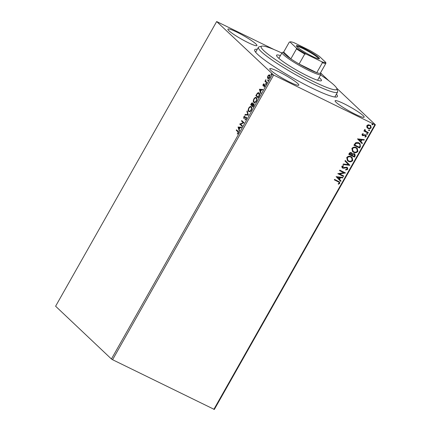 <?xml version="1.0" encoding="UTF-8"?>
<svg xmlns="http://www.w3.org/2000/svg" width="431" height="431" viewBox="0 0 431 431"><rect width="100%" height="100%" fill="white"/><g stroke="black" fill="none" stroke-linecap="round" stroke-linejoin="round"><path stroke-width="0.65" d="M336.433 94.12A47.502 5.743 -150.5 0 1 336.724 96.991A47.502 5.743 -150.5 0 1 311.645 87.929A47.502 5.743 -150.5 0 1 254.646 50.556A47.502 5.743 -150.5 0 1 257.259 49.323M278.814 71.756A16.674 2.015 29.5 0 0 269.779 68.728A16.674 2.015 29.5 0 0 289.777 82.122A16.674 2.015 29.5 0 0 298.812 85.149A16.674 2.015 29.5 0 0 278.814 71.756M344.148 103.79A16.674 2.015 29.5 0 0 335.119 100.757A16.674 2.015 29.5 0 0 355.117 114.156A16.674 2.015 29.5 0 0 364.147 117.184A16.674 2.015 29.5 0 0 344.148 103.79M236.942 32.174A16.674 2.015 29.5 0 0 227.913 29.146A16.674 2.015 29.5 0 0 247.911 42.54A16.674 2.015 29.5 0 0 256.941 45.567A16.674 2.015 29.5 0 0 236.942 32.174M267.489 77.435L267.92 75.899L268.917 74.902L269.784 75.016C270.269 75.457 270.237 76.309 269.682 77.564C268.922 78.631 268.308 78.932 267.829 78.464L267.489 77.435L267.813 77.596L267.829 77.3M268.007 78.587L267.813 77.596M266.638 82.865L264.936 81.26L265.205 80.791L265.453 81.028L265.895 79.643L265.792 81.233L266.902 82.396L266.638 82.865M263.066 84.492L263.82 83.813L263.26 85.327L264.844 84.783L264.774 86.238L263.998 86.987L264.591 85.263L263.002 85.807L263.066 84.492L263.314 84.616M263.26 85.327L263.804 85.521L264.823 84.848L264.494 84.686L264.844 84.783M265.006 85.624L264.365 85.219M258.972 96.415L258.169 97.837L255.842 95.634L257.275 93.333C258.094 92.59 258.724 92.482 259.166 92.999C259.871 93.565 259.812 94.701 258.972 96.415M258.859 92.789L259.166 92.999M253.024 106.926L250.702 104.728L251.187 103.86C251.731 102.95 252.189 102.659 252.561 102.998L252.733 104.038L253.875 103.634L253.719 105.703L253.024 106.926M248.369 115.152L244.937 114.915L245.223 114.404L247.83 114.581L246.909 111.43L247.195 110.918L248.369 115.152M242.341 125.809L242.077 126.283L239.749 124.085L243.213 122.668L241.479 121.025L241.743 120.556L244.07 122.754L240.611 124.176L242.341 125.809M237.793 131.735L236.247 130.275L236.511 129.801L238.084 131.288C238.612 131.498 238.672 132.128 238.262 133.179L237.341 134.079L238.025 132.958L237.793 131.735L238.117 131.897L236.247 130.275M111.43 358.996L55.604 306.22L216.664 21.55L273.637 75.042L112.577 359.713L111.43 358.996L272.489 74.326M238.063 127.059L241.543 127.22L241.252 127.732L240.153 127.657L239.178 129.375L239.571 130.706L239.28 131.218L238.063 127.059L238.435 127.145L238.106 126.983M246.236 119.085L244.948 119.98L245.977 118.897L246.069 117.668L243.736 118.347L243.811 116.742L244.873 115.934L244.043 116.973L243.989 117.868L246.338 117.2L246.236 119.085M246.537 118.256L245.751 117.609M243.989 117.868L244.776 118.029L245.336 117.668L245.013 117.507M249.113 111.726L248.682 111.478C247.997 110.886 248.024 109.722 248.762 107.992C249.818 106.511 250.675 106.101 251.327 106.764C252.011 107.362 251.979 108.531 251.225 110.266C250.179 111.721 249.328 112.125 248.682 111.478L248.94 111.661M251.057 106.576L251.327 106.764M254.252 102.632L253.821 102.389C253.142 101.797 253.169 100.633 253.902 98.898C254.963 97.417 255.82 97.007 256.472 97.675C257.156 98.273 257.118 99.437 256.37 101.177C255.324 102.632 254.473 103.036 253.821 102.389L254.085 102.573M256.203 97.481L256.472 97.675M259.435 89.287L262.91 89.449L262.624 89.96L261.52 89.885L260.55 91.604L260.944 92.934L260.653 93.446L259.435 89.287L259.807 89.368L259.478 89.212M265.717 84.244L265.658 83.625L266.072 83.415L265.631 84.201L266.046 83.991M265.959 84.363L265.658 83.625L266.072 83.415M267.753 80.635L267.699 80.021L268.114 79.81L267.673 80.597L268.087 80.387M267.996 80.753L267.699 80.021L268.114 79.81M271.077 74.757L271.024 74.143L271.438 73.933L270.997 74.719L271.411 74.509M271.32 74.881L271.024 74.143L271.438 73.933M320.492 72.871L328.875 80.796M336.681 88.177L375.396 124.78L214.336 409.45L112.577 359.713M366.829 127.253L366.856 125.647L368.263 124.715L370.703 125.464L371.177 127.765C370.272 128.804 369.232 129.031 368.052 128.438L366.829 127.253M368.09 133.06L363.915 131.013L364.179 130.539L364.793 130.841L364.567 129.688L364.912 129.402L365.558 131.126L368.36 132.592L368.09 133.06L363.942 130.965M365.628 134.855L366.275 136.438L365.159 137.128L364.928 136.67L365.73 136.239L365.38 135.334L362.584 135.668L361.997 134.235L363.101 133.621L363.306 134.068L362.525 134.456L362.832 135.189L364.895 134.693L366.027 135.129M365.515 135.415L364.922 135.253M364.788 135.124L363.182 135.706L362.218 135.415M360.424 146.61L359.621 148.027L353.905 145.225L355.456 142.947C356.663 142.268 357.832 142.257 358.964 142.898L360.03 143.625L360.424 146.61L359.621 148.027M354.481 157.121L348.76 154.314L349.25 153.452C349.821 152.542 350.559 152.305 351.464 152.736L352.359 153.905L354.363 153.657L354.88 154.012L355.171 155.898L354.481 157.121L348.787 154.266M349.821 165.348L343.001 164.502L343.286 163.99L348.463 164.631L344.972 161.016L345.258 160.504L349.87 165.267L343.054 164.4M343.793 176.004L343.529 176.473L337.812 173.671L343.803 172.707L339.542 170.617L339.806 170.148L345.522 172.95L339.542 173.919L343.793 176.004M338.114 181.726L334.311 179.862L334.575 179.393L339.58 181.979L339.806 183.385L338.491 184.215L338.19 183.762L339.219 183.105L339.046 182.281L334.337 179.813M213.851 409.364L374.911 124.694L273.637 75.042M336.126 176.651L342.995 177.416L342.704 177.928L340.517 177.658L339.547 179.371L341.023 180.901L340.732 181.413L336.126 176.651M346.912 167.853L345.904 167.465L342.5 168.063L341.783 166.318L343.421 165.612L343.566 166.15L342.37 166.608L342.742 167.584L346.96 167.244L347.429 167.567L347.779 169.297L345.748 170.056L345.678 169.534L347.17 169.044L346.686 167.713L343.507 168.246L342.058 167.761M346.847 167.794L346.551 167.589M342.446 167.352L342.742 167.584M348.453 161.372L347.445 160.688L346.734 157.563C348.006 156.119 349.455 155.817 351.087 156.658L352.095 157.337L352.768 160.472C351.507 161.894 350.069 162.191 348.453 161.372L347.381 160.618M353.598 152.283L352.59 151.593L351.879 148.474C353.145 147.03 354.6 146.729 356.227 147.564L357.234 148.248L357.913 151.383C356.652 152.8 355.214 153.102 353.598 152.283L352.52 151.529M357.498 138.879L364.367 139.644L364.076 140.156L361.889 139.886L360.919 141.6L362.396 143.13L362.105 143.642L357.498 138.879M367.158 133.443L367.411 134.068L366.711 134.224L366.592 133.729L367.287 133.567L367.546 134.192L366.846 134.353L366.592 133.729M367.287 133.567L367.411 134.068M369.195 129.839L369.448 130.464L368.753 130.62L368.629 130.119L369.329 129.963L369.582 130.588L368.888 130.744L368.629 130.119M369.329 129.963L369.448 130.464M372.519 123.961L372.777 124.586L372.077 124.742L371.953 124.241L372.653 124.085L372.907 124.71L372.212 124.871L371.953 124.241M372.653 124.085L372.777 124.586M216.664 21.55L274.229 49.624M374.911 124.694L375.396 124.78M339.515 181.92L339.806 183.385M339.671 183.261L338.362 184.091M338.971 182.221L337.979 181.602M342.807 177.394L342.704 177.928M342.575 177.804L340.517 177.658M340.388 177.529L339.547 179.371M339.412 179.248L341.023 180.901M340.889 180.772L340.603 181.279M339.817 177.572L337.392 177.163L339.073 178.887L339.817 177.572L337.527 177.286L339.073 178.887M343.636 175.929L343.529 176.473M343.394 176.349L337.839 173.623M339.569 170.568L343.803 172.707M345.328 172.928L339.542 173.919M347.364 167.503L347.779 169.297M347.645 169.167L345.619 169.933M342.37 167.939L341.993 167.697M343.324 165.617L343.566 166.15M343.432 166.027L342.37 166.608M342.236 166.485L342.613 167.454M345.258 160.515L349.87 165.267M352.025 157.277L352.768 160.472M352.633 160.348C351.373 161.765 349.934 162.067 348.318 161.248M351.572 157.622L350.689 157.003C349.39 156.334 348.232 156.572 347.203 157.703L347.817 160.267M350.818 157.126C349.525 156.464 348.361 156.695 347.338 157.832L347.882 160.332L348.717 160.903C350.004 161.56 351.157 161.329 352.17 160.203L351.637 157.681L350.689 157.003M351.858 152.994L352.359 153.905M354.815 153.948L355.171 155.898M355.036 155.769L354.347 156.992M354.33 154.276L352.526 154.239L351.901 155.192L354.158 156.361L354.465 155.823L354.099 154.131L352.66 154.368L352.035 155.316M351.459 153.371L351.076 153.086L349.757 153.522L349.482 154.007L351.448 155.031L351.211 153.215L349.891 153.646L349.616 154.131M351.076 153.086L351.4 153.312M353.964 154.002L354.266 154.206M357.17 148.189L357.913 151.383M357.778 151.259C356.518 152.676 355.079 152.973 353.463 152.154M356.717 148.533L355.828 147.908C354.535 147.246 353.372 147.483 352.342 148.614L352.962 151.179M355.963 148.038C354.67 147.37 353.506 147.607 352.477 148.738L353.027 151.243L353.862 151.809C355.149 152.472 356.302 152.24 357.315 151.114L356.782 148.593L355.828 147.908M359.492 147.903L353.932 145.177M359.96 143.561L360.294 146.481M359.465 143.868L358.565 143.243L355.726 143.334L354.627 144.918L359.303 147.273L360.154 145.436L359.535 143.932L358.694 143.372L355.861 143.458L354.756 145.042M364.173 139.617L364.076 140.156M363.942 140.027L361.889 139.886M361.754 139.757L360.919 141.6M360.785 141.476L362.396 143.13M362.261 143L361.975 143.507M361.189 139.8L358.764 139.391L360.445 141.115L361.189 139.8L358.899 139.515L360.445 141.115M363.037 133.632L363.306 134.068M363.171 133.944L362.525 134.456M362.396 134.332L362.697 135.059M365.951 135.065L366.275 136.438M366.14 136.315L365.025 137.004M362.455 135.539L362.153 135.35M364.885 129.419L365.229 129.844M365.1 129.715L365.035 130.017M364.906 129.893L365.429 130.997M368.198 132.511L367.955 132.937M370.633 125.399L371.177 127.765M371.048 127.641C370.143 128.68 369.098 128.907 367.918 128.309L368.052 128.438M367.918 128.309L367.282 127.894M370.218 125.771L369.609 125.335L367.234 125.771L367.702 127.528M369.739 125.459L367.368 125.9L367.767 127.592L368.322 127.969C369.195 128.422 369.976 128.271 370.665 127.517L370.283 125.83L369.609 125.335M236.571 130.431L236.781 130.06M237.632 133.896L237.298 133.669M237.626 133.831L238.144 133.394M238.133 133.389L237.815 133.233M238.311 133.098L238.025 132.958M238.348 133.114L238.117 131.897M238.435 127.145L241.468 127.355M239.464 130.895L238.391 127.22M239.798 127.63L238.645 127.554L239.054 128.95L239.798 127.63L240.083 127.775M239.34 129.09L239.054 128.95M242.13 126.186L239.749 124.085M240.072 124.241L239.803 123.983M240.132 124.144L243.537 122.824L243.213 122.668M243.537 122.824L241.479 121.025M241.802 121.186L242.017 120.815M245.32 119.915L245.05 119.484M245.374 119.646L246.306 119.053M246.263 119.037L245.977 118.897M246.392 117.83L246.079 117.765L246.392 117.83M244.027 118.471L243.876 117.593M244.097 116.887L243.811 116.742M244.135 116.903L245.196 116.095M244.318 118.029L244.776 118.029L244.318 118.029M245.336 117.668L246.661 117.361M245.336 114.942L245.551 114.56L245.223 114.404M245.551 114.56L247.83 114.581M248.159 114.743L246.909 111.43M249.005 111.64L248.558 109.663M249.048 108.133L248.762 107.992M249.484 107.556L251.214 106.672M251.785 108.623L251.063 107.233C250.546 106.71 249.861 107.028 249.01 108.197C248.418 109.593 248.396 110.53 248.946 111.004L249.479 111.317L250.794 110.907M251.392 107.394L251.063 107.233C251.618 107.712 251.591 108.655 250.977 110.056L251.262 110.196M248.946 111.004C249.463 111.532 250.142 111.214 250.977 110.056M253.078 106.829L250.702 104.728M251.025 104.884L251.235 104.512M251.849 103.499L252.588 103.025M253.024 104.183L252.733 104.038M253.056 104.2L254.198 103.796M254.085 104.738L253.762 104.183M252.76 103.882L252.453 103.548M252.663 104.604L252.781 104.065M252.625 103.634L252.302 103.472L251.203 104.48L251.952 105.186L252.21 103.413L252.539 103.569M252.372 105.089L252.087 104.948M252.237 105.326L251.952 105.186M253.934 104.264L252.771 104.453L252.189 105.412L253.051 106.231L253.52 104.049L253.848 104.205M253.643 105.832L253.358 105.692M253.342 106.371L253.051 106.231M254.15 102.546L253.697 100.568M254.193 99.038L253.902 98.898M254.624 98.467L256.359 97.578M256.93 99.534L256.208 98.144C255.685 97.616 255.001 97.939 254.155 99.103C253.563 100.504 253.541 101.441 254.091 101.915L254.624 102.222L255.933 101.813M256.531 98.306L256.208 98.144C256.757 98.624 256.731 99.561 256.122 100.967L256.407 101.107M254.091 101.915C254.602 102.438 255.281 102.12 256.122 100.967M258.223 97.74L255.842 95.634M256.17 95.795L256.38 95.423M257.42 93.716L257.275 93.333M257.598 93.495L259.026 92.886M259.225 93.629L258.654 93.301L257.35 93.791L256.348 95.391L258.196 97.137L259.133 95.321L258.896 93.473L259.591 94.955M258.481 97.282L258.196 97.137M259.43 95.466L259.133 95.321M259.807 89.368L262.84 89.583M260.836 93.123L259.758 89.449M261.17 89.858L260.017 89.783L260.426 91.173L261.17 89.858L261.455 89.998M260.712 91.318L260.426 91.173M263.389 84.648L264.144 83.97M264.823 84.848L265.173 84.939M264.322 86.798L263.993 86.572M263.282 85.914L263.185 85.176M265.986 83.786L266.401 83.576M266.692 82.768L264.936 81.26M265.264 81.421L265.48 81.039M265.765 81.179L265.453 81.028M265.911 80.08L265.636 79.945M268.023 80.182L268.438 79.972M268.632 75.517L269.246 75.059L268.917 74.902M269.246 75.059L270.108 75.177M270.108 76.298L269.37 75.382L268.13 76.098L268.098 77.995L269.273 78.14M269.844 75.646L269.515 75.484L269.725 77.488M268.098 77.995L269.472 77.37M271.352 74.304L271.767 74.094M281.863 53.045A43.461 5.253 29.5 0 0 261.762 46.128A43.461 5.253 29.5 0 0 261.078 46.855A43.461 5.253 29.5 0 0 298.791 73.836A43.461 5.253 29.5 0 0 336.907 88.996A43.461 5.253 29.5 0 0 336.853 88.608A43.461 5.253 29.5 0 0 320.572 74.946M336.853 88.608L337.629 91.318A45.481 5.501 -150.5 0 1 337.683 91.722A45.481 5.501 -150.5 0 1 337.592 92.067A45.481 5.501 -150.5 0 1 296.544 75.161A45.481 5.501 -150.5 0 1 258.331 47.62A45.481 5.501 -150.5 0 1 258.422 47.275A45.481 5.501 -150.5 0 1 259.047 46.86L261.762 46.128M319.123 77.505A25.774 3.114 -150.5 0 1 321.478 80.419A25.774 3.114 -150.5 0 1 321.424 80.619A25.774 3.114 -150.5 0 1 298.166 71.034A25.774 3.114 -150.5 0 1 276.508 55.427A25.774 3.114 -150.5 0 1 276.562 55.233A25.774 3.114 -150.5 0 1 280.419 55.604M278.932 58.223A25.774 3.114 29.5 0 0 278.609 58.12M312.238 56.321A13.242 1.6 -150.5 0 1 296.356 45.907A13.242 1.6 -150.5 0 1 303.532 48.089A13.242 1.6 -150.5 0 1 315.217 54.856A13.242 1.6 -150.5 0 1 319.231 58.848A13.242 1.6 -150.5 0 1 312.238 56.321M318.611 58.837A12.634 1.53 29.5 0 0 303.435 48.805A12.634 1.53 29.5 0 0 296.679 46.429M296.485 48.918L296.377 48.013A20.618 2.494 29.5 0 0 306.026 54.015L304.739 54.053A21.227 2.564 -150.5 0 1 296.485 48.918L290.85 58.875A21.227 2.564 29.5 0 1 283.663 52.081L290.85 58.875A21.227 2.564 29.5 0 0 299.103 64.009A21.227 2.564 29.5 0 0 308.935 69.283A21.227 2.564 29.5 0 0 316.774 72.672A21.227 2.564 29.5 0 0 320.255 73.292A21.227 2.564 29.5 0 0 320.448 72.785M320.481 72.893L320.836 74.143A22.234 2.688 -150.5 0 1 320.815 74.509A22.234 2.688 -150.5 0 1 308.774 70.469A22.234 2.688 -150.5 0 1 282.111 52.609A22.234 2.688 -150.5 0 1 282.418 52.404L283.668 52.07M304.739 54.053L299.103 64.009L316.774 72.672L322.404 62.716L321.709 61.703A20.618 2.494 29.5 0 0 325.777 62.43L319.398 56.396A20.618 2.494 29.5 0 0 309.744 50.395L294.066 42.707A20.618 2.494 29.5 0 0 290.225 41.866A20.618 2.494 29.5 0 0 289.998 41.985L296.377 48.013M306.026 54.015L321.709 61.703M325.777 62.43L325.884 63.335A21.227 2.564 -150.5 0 1 322.404 62.716M320.255 73.292L325.884 63.335M289.998 41.985L289.293 42.125A21.227 2.564 -150.5 0 1 289.411 42.087L290.225 41.866M283.663 52.081L289.293 42.125M251.472 104L251.187 103.86M256.655 94.852L256.364 94.712M258.767 96.776L258.481 96.636M264.246 85.219L263.923 85.058M245.999 117.62L246.327 117.782M244.07 117.922L244.393 118.083M263.309 85.36L263.632 85.521M264.537 85.225L264.86 85.381M258.422 47.275L255.626 52.21M337.592 92.067L334.801 97.002M320.815 74.509L317.572 80.247M282.111 52.609L278.868 58.347"/></g></svg>

